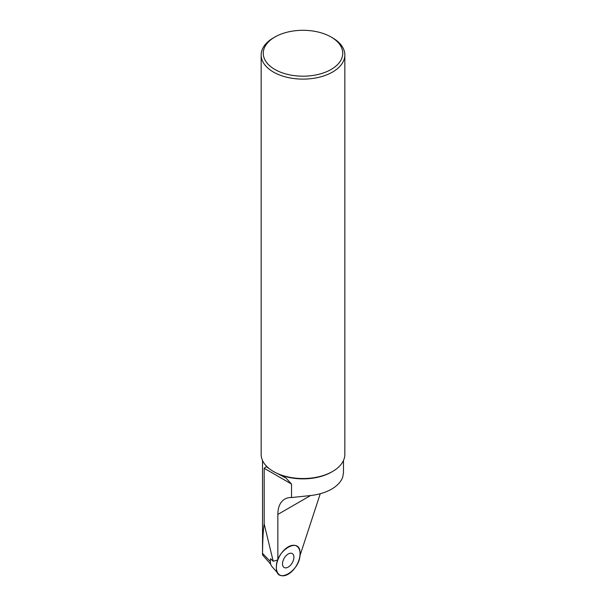 <?xml version="1.0" encoding="UTF-8"?>
<svg xmlns="http://www.w3.org/2000/svg" width="606" height="606" viewBox="0 0 606 606"><rect width="100%" height="100%" fill="white"/><g stroke="black" fill="none" stroke-linecap="round" stroke-linejoin="round"><path stroke-width="0.91" d="M331.103 37.019A39.746 22.945 0 0 0 274.897 37.019A39.746 22.945 0 0 0 274.897 69.47A39.746 22.945 0 0 0 331.103 69.47A39.746 22.945 0 0 0 331.103 37.019L332.588 37.875A41.837 24.157 180 0 1 344.837 54.957L344.837 454.386A41.837 24.157 180 0 1 332.588 471.468A41.837 24.157 180 0 1 276.465 473.059A41.837 24.157 180 0 1 273.412 471.468L285.956 478.013L291.524 484.058L291.524 497.541A33.474 19.324 -120 0 0 284.782 499.102A33.474 19.324 -120 0 0 277.851 514.426L277.851 559.906L273.215 561.27L264.178 524.001L264.178 468.271L266.284 466.65L269.193 468.62M320.263 493.716L299.902 555.884A16.733 9.666 -60 0 0 294.842 545.392A16.733 9.666 -60 0 1 300.038 553.71A16.733 9.666 -60 0 1 291.675 571.602A16.733 9.666 -60 0 1 278.404 573.859A16.733 9.666 -60 0 1 276.374 567.375A16.733 9.666 -60 0 1 282.661 551.672A16.733 9.666 -60 0 1 294.842 545.392A16.733 9.666 -60 0 0 277.851 559.906M264.178 524.001C263.209 529.902 262.663 539.696 262.542 553.384C262.436 555.217 262.542 555.505 262.86 554.248M262.519 460.492L262.534 554.952L270.73 564.224M273.215 561.27L270.602 558.717A13.62 7.863 120 0 0 272.011 566.625L278.404 573.859M277.328 473.566A40.481 23.369 -0 0 0 331.626 472.021L332.588 471.468M277.851 514.426L310.567 495.534L291.524 497.541M310.567 495.534A40.481 23.369 0 0 0 342.761 476.945L343.466 472.869M273.412 471.468A41.837 24.157 180 0 1 261.163 454.386L261.163 54.957A41.837 24.157 180 0 1 273.412 37.875L274.897 37.019M344.837 54.957A41.837 24.157 180 0 1 319.014 77.273A41.837 24.157 180 0 1 273.412 72.038A41.837 24.157 180 0 1 261.163 54.957M293.902 557.255A8.052 4.651 -60 0 1 290.259 565.489A8.052 4.651 -60 0 1 283.987 567.39A8.052 4.651 -60 0 1 284.184 558.217A8.052 4.651 -60 0 1 292.031 553.46A8.052 4.651 -60 0 1 293.902 557.255A8.052 4.651 -60 0 1 290.259 565.489A8.052 4.651 -60 0 1 283.987 567.39A8.052 4.651 -60 0 1 284.184 558.217A8.052 4.651 -60 0 1 292.031 553.46A8.052 4.651 -60 0 1 293.902 557.255M276.374 567.375C275.639 550.165 300.773 535.659 300.038 553.71C300.773 570.913 275.639 585.426 276.374 567.375M264.178 468.271L291.524 484.058M262.542 553.384L270.352 561.459M343.481 460.492L343.481 472.869"/></g></svg>

